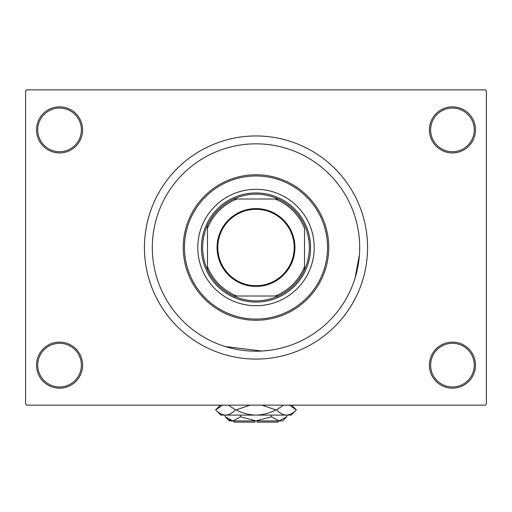 <?xml version="1.0" encoding="UTF-8"?>
<svg xmlns="http://www.w3.org/2000/svg" width="512" height="512" viewBox="0 0 512 512"><rect width="100%" height="100%" fill="white"/><g stroke="black" fill="none" stroke-linecap="round" stroke-linejoin="round"><path stroke-width="0.77" d="M429.408 365.139A23.04 23.04 0 0 1 452.448 342.099A23.04 23.04 0 0 1 475.488 365.139A23.04 23.04 0 0 1 452.448 388.179A23.04 23.04 0 0 1 429.408 365.139M474.272 365.139A21.83 21.83 0 0 0 452.448 343.309A21.83 21.83 0 0 0 430.618 365.139A21.83 21.83 0 0 0 452.448 386.963A21.83 21.83 0 0 0 474.272 365.139M36.512 365.139A23.04 23.04 0 0 1 59.552 342.099A23.04 23.04 0 0 1 82.592 365.139A23.04 23.04 0 0 1 59.552 388.179A23.04 23.04 0 0 1 36.512 365.139M81.382 365.139A21.83 21.83 0 0 0 59.552 343.309A21.83 21.83 0 0 0 37.728 365.139A21.83 21.83 0 0 0 59.552 386.963A21.83 21.83 0 0 0 81.382 365.139M36.512 129.888A23.04 23.04 0 0 1 59.552 106.848A23.04 23.04 0 0 1 82.592 129.888A23.04 23.04 0 0 1 59.552 152.928A23.04 23.04 0 0 1 36.512 129.888M81.382 129.888A21.83 21.83 0 0 0 59.552 108.058A21.83 21.83 0 0 0 37.728 129.888A21.83 21.83 0 0 0 59.552 151.712A21.83 21.83 0 0 0 81.382 129.888M429.408 129.888A23.04 23.04 0 0 1 452.448 106.848A23.04 23.04 0 0 1 475.488 129.888A23.04 23.04 0 0 1 452.448 152.928A23.04 23.04 0 0 1 429.408 129.888M474.272 129.888A21.83 21.83 0 0 0 452.448 108.058A21.83 21.83 0 0 0 430.618 129.888A21.83 21.83 0 0 0 452.448 151.712A21.83 21.83 0 0 0 474.272 129.888M144.435 247.514A111.565 111.565 0 0 0 256 359.072A111.565 111.565 0 0 0 367.565 247.514A111.565 111.565 0 0 0 256 135.949A111.565 111.565 0 0 0 144.435 247.514M359.68 247.514A103.68 103.68 0 0 0 256 143.834A103.68 103.68 0 0 0 152.32 247.514A103.68 103.68 0 0 0 256 351.194A103.68 103.68 0 0 0 359.68 247.514A103.68 103.68 0 0 0 256 143.834A103.68 103.68 0 0 0 152.32 247.514A103.68 103.68 0 0 0 256 351.194A103.68 103.68 0 0 0 359.68 247.514M485.19 405.152L26.81 405.152L25.6 403.942L25.6 91.085L26.81 89.869L485.19 89.869L486.4 91.085L486.4 403.942L485.19 405.152M271.373 350.048L263.552 350.918M261.901 351.021L225.248 346.528M355.014 278.266L359.418 254.861M256 208.589A38.925 38.925 0 0 1 294.925 247.514A38.925 38.925 0 0 1 256 286.438A38.925 38.925 0 0 1 217.075 247.514A38.925 38.925 0 0 1 256 208.589M256 285.709A38.195 38.195 0 0 0 294.195 247.514A38.195 38.195 0 0 0 256 209.312A38.195 38.195 0 0 0 217.805 247.514A38.195 38.195 0 0 0 256 285.709M256 194.157A53.357 53.357 0 0 0 233.773 199.008L236.864 199.008L233.773 199.008A53.357 53.357 0 0 0 207.494 269.741L207.494 266.65L207.494 269.741A53.357 53.357 0 0 0 278.227 296.019L275.136 296.019L278.227 296.019A53.357 53.357 0 0 0 304.506 269.741L304.506 228.378A52.141 52.141 0 0 0 275.136 199.008L236.864 199.008A52.141 52.141 0 0 0 207.494 228.378L207.494 266.65A52.141 52.141 0 0 0 236.864 296.019L275.136 296.019A52.141 52.141 0 0 0 304.506 266.65L304.506 269.741A53.357 53.357 0 0 0 278.227 199.008L275.136 199.008L278.227 199.008A53.357 53.357 0 0 0 256 194.157M256 302.08A54.566 54.566 0 0 1 201.434 247.514A54.566 54.566 0 0 1 256 192.941A54.566 54.566 0 0 1 310.566 247.514A54.566 54.566 0 0 1 256 302.08M233.773 296.019L236.864 296.019L233.773 296.019M207.494 225.286L207.494 228.378L207.494 225.286M314.208 247.514A58.208 58.208 0 0 0 256 189.306A58.208 58.208 0 0 0 197.792 247.514A58.208 58.208 0 0 0 256 305.715A58.208 58.208 0 0 0 314.208 247.514M184.454 247.514A71.546 71.546 0 0 0 256 319.059A71.546 71.546 0 0 0 327.546 247.514A71.546 71.546 0 0 0 256 175.968A71.546 71.546 0 0 0 184.454 247.514M328.755 247.514A72.755 72.755 0 0 1 256 320.269A72.755 72.755 0 0 1 183.245 247.514A72.755 72.755 0 0 1 256 174.752A72.755 72.755 0 0 1 328.755 247.514M279.04 420.915L277.83 422.131L257.21 422.131L257.21 420.915M225.197 416.794L229.325 420.915L282.675 420.915L286.803 416.794L279.104 420.915L271.405 416.794L256 420.915L240.595 416.794L232.896 420.915L225.197 416.794L225.197 415.098M240.595 416.794L240.595 415.098M228.954 419.776L231.834 420.832L228.954 419.776M286.803 416.794L286.803 415.098M271.405 416.794L271.405 415.098M289.382 405.152L296.378 409.882L291.168 415.098L220.832 415.098L215.622 409.882L222.618 405.152M228.474 405.152L235.469 409.882C232.378 413.146 229.069 414.886 225.542 415.098C222.067 414.906 218.758 413.165 215.622 409.882L220.346 405.152M291.654 405.152L296.378 409.882C293.286 413.146 289.978 414.886 286.458 415.098L287.834 414.989L286.458 415.098C282.976 414.906 279.667 413.165 276.531 409.882L283.526 405.152M261.862 405.152L275.846 409.882C269.6 413.158 262.989 414.899 256 415.098C248.992 414.893 242.381 413.158 236.154 409.882L250.144 405.152M276.531 409.882L275.846 409.882M236.154 409.882L235.469 409.882M254.79 420.915L254.79 422.131L234.17 422.131L232.96 420.915"/></g></svg>
